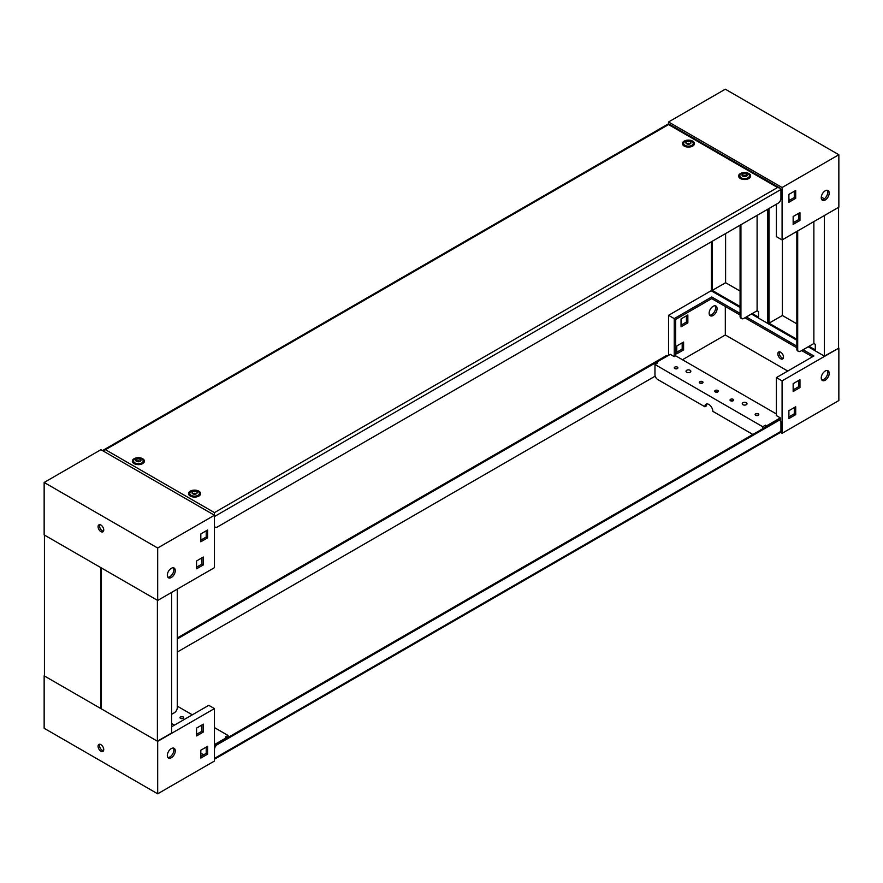 <?xml version="1.0" encoding="UTF-8"?>
<svg xmlns="http://www.w3.org/2000/svg" width="883" height="883" viewBox="0 0 883 883"><rect width="100%" height="100%" fill="white"/><g stroke="black" fill="none" stroke-linecap="round" stroke-linejoin="round"><path stroke-width="1.32" d="M690.131 370.286A2.406 1.391 180 0 1 690.837 371.268A2.406 1.391 180 0 1 689.347 372.56A2.406 1.391 180 0 1 686.72 372.251A2.406 1.391 180 0 1 686.014 371.268A2.406 1.391 180 0 1 687.504 369.988A2.406 1.391 180 0 1 690.131 370.286M746.323 402.736A2.406 1.391 180 0 1 747.029 403.719A2.406 1.391 180 0 1 745.539 404.999A2.406 1.391 180 0 1 742.923 404.701A2.406 1.391 180 0 1 742.217 403.719A2.406 1.391 180 0 1 743.696 402.427A2.406 1.391 180 0 1 746.323 402.736M779.534 420.363A4.018 2.318 120 0 0 779.27 420.165A4.018 2.318 120 0 0 777.261 420.363L216.434 744.159A4.018 2.318 120 0 0 214.448 746.245M214.448 759.225L779.954 432.736L780.947 431.346L780.947 422.493A4.018 2.318 120 0 0 780.119 420.661A4.018 2.318 120 0 0 778.111 420.86L217.284 744.645A4.018 2.318 120 0 0 214.448 749.568M667.78 355.794L667.725 355.772A4.018 2.318 120 0 0 665.716 355.97L177.262 637.979M177.262 638.961L666.566 356.456A4.018 2.318 -60 0 1 666.974 356.257M177.262 652.062L655.208 376.125M780.097 420.032L780.097 420.639M44.437 675.992L100.629 708.431L100.629 567.504L44.437 535.065L44.437 675.992M101.203 708.111L100.629 708.431M101.203 708.762L157.395 741.201L157.395 600.285L101.203 567.835L101.203 708.762M171.589 592.416L171.589 733.011L157.395 741.201M177.262 589.138L177.262 707.78A4.018 2.318 120 0 1 174.426 712.691L171.589 714.336M755.693 415.286A1.81 1.038 0 0 0 757.658 415.507A1.81 1.038 0 0 0 758.773 414.546A1.81 1.038 0 0 0 758.243 413.807A1.81 1.038 0 0 0 756.278 413.586A1.81 1.038 0 0 0 755.164 414.546A1.81 1.038 0 0 0 755.693 415.286M730.572 400.783A1.81 1.038 0 0 0 732.537 401.003A1.81 1.038 0 0 0 733.652 400.043A1.81 1.038 0 0 0 733.122 399.304A1.81 1.038 0 0 0 731.157 399.083A1.81 1.038 0 0 0 730.042 400.043A1.81 1.038 0 0 0 730.572 400.783M715.241 391.931A1.81 1.038 0 0 0 717.217 392.162A1.81 1.038 0 0 0 718.332 391.191A1.81 1.038 0 0 0 717.802 390.463A1.81 1.038 0 0 0 715.837 390.231A1.81 1.038 0 0 0 714.711 391.191A1.81 1.038 0 0 0 715.241 391.931M699.921 383.09A1.81 1.038 0 0 0 701.886 383.31A1.81 1.038 0 0 0 703 382.35A1.81 1.038 0 0 0 702.471 381.611A1.81 1.038 0 0 0 700.506 381.379A1.81 1.038 0 0 0 699.391 382.35A1.81 1.038 0 0 0 699.921 383.09M674.8 368.586A1.81 1.038 0 0 0 676.764 368.807A1.81 1.038 0 0 0 677.89 367.847A1.81 1.038 0 0 0 677.36 367.107A1.81 1.038 0 0 0 675.385 366.886A1.81 1.038 0 0 0 674.27 367.847A1.81 1.038 0 0 0 674.8 368.586M706.853 403.939A5.618 3.245 -120 0 0 706.301 405.948L704.888 406.765L657.802 379.58A4.018 2.318 -120 0 1 654.965 374.657L654.965 364.502L657.692 362.924L656.555 362.273L670.285 354.348L674.237 356.622L675.65 355.805L675.65 319.425L711.698 298.609L740.075 314.999M752.857 434.458L712.835 411.346A5.618 3.245 -120 0 0 708.861 404.469A5.618 3.245 -120 0 0 706.047 404.193A5.618 3.245 -120 0 0 704.888 406.765M780.671 358.752A4.018 2.318 -120 0 0 782.669 358.951A4.018 2.318 -120 0 0 783.287 355.739A4.018 2.318 -120 0 0 780.671 352.196A4.018 2.318 -120 0 0 778.663 351.997A4.018 2.318 -120 0 0 778.044 355.209A4.018 2.318 -120 0 0 780.671 358.752M779.501 351.809A4.018 2.318 -120 0 0 782.084 357.935A4.018 2.318 -120 0 0 783.254 358.31M827.239 370.507A5.618 3.245 -60 0 1 827.25 375.098A5.618 3.245 -60 0 1 823.806 379.392A5.618 3.245 -60 0 1 821.797 379.933M825.23 380.22A5.618 3.245 -60 0 1 822.415 380.496A5.618 3.245 -60 0 1 821.554 375.992A5.618 3.245 -60 0 1 825.23 371.037A5.618 3.245 -60 0 1 828.033 370.761A5.618 3.245 -60 0 1 828.894 375.264A5.618 3.245 -60 0 1 825.23 380.22M715.131 305.783A5.618 3.245 -60 0 1 715.142 310.375A5.618 3.245 -60 0 1 711.698 314.668A5.618 3.245 -60 0 1 709.689 315.198M713.122 315.496A5.618 3.245 -60 0 1 710.307 315.772A5.618 3.245 -60 0 1 709.446 311.269A5.618 3.245 -60 0 1 713.122 306.313A5.618 3.245 -60 0 1 715.925 306.037A5.618 3.245 -60 0 1 716.786 310.54A5.618 3.245 -60 0 1 713.122 315.496M762.757 428.741L762.757 426.743L654.965 364.502M765.793 426.986L764.181 427.913M762.757 426.743L765.484 425.164L765.484 426.798M766.621 426.511L765.484 425.164M766.621 425.816L780.351 417.891L780.351 419.524L779.259 420.165L780.119 420.661M780.451 432.361L782.084 433.31L782.084 380.871L776.411 377.593L776.411 415.606L780.351 417.891M776.411 413.972L675.65 355.805M758.089 415.363A1.81 1.038 0 0 0 755.848 415.363M732.967 400.86A1.81 1.038 0 0 0 730.727 400.86M717.636 392.019A1.81 1.038 0 0 0 715.407 392.019M702.316 383.167A1.81 1.038 0 0 0 700.076 383.167M677.195 368.664A1.81 1.038 0 0 0 674.965 368.664M674.237 356.622L674.237 318.608L668.552 315.33L668.552 355.341M744.91 317.781L796.841 347.77M801.665 350.562L812.459 356.787M681.047 318.929L687.857 314.999L687.857 322.869L681.047 326.798L681.047 318.929M676.786 345.97L683.597 342.041L683.597 349.9L676.786 353.84L676.786 345.97M682.46 359.734L725.318 334.988L725.318 306.478M794.292 407.582L794.292 413.807L788.894 416.919M798.552 380.54L798.552 386.776L793.155 389.889M787.757 371.037L725.318 334.988M793.155 383.652L799.965 379.723L799.965 387.593L793.155 391.522L793.155 383.652M788.894 410.694L795.704 406.765L795.704 414.624L788.894 418.564L788.894 410.694M782.084 433.31L838.85 400.54L838.85 348.101L824.38 356.125L824.38 215.529M782.084 380.871L838.85 348.101M686.433 315.816L686.433 322.041L681.047 325.154M682.184 342.858L682.184 349.083L676.786 352.196M668.552 315.33L711.411 290.584M776.411 377.593L813.872 355.959L803.089 349.734M674.237 318.608L711.698 296.975L711.698 298.609M796.841 346.136L746.323 316.964M740.075 313.366L711.698 296.975M683.597 349.9L682.184 349.083M795.704 414.624L794.292 413.807M687.857 322.869L686.433 322.041M799.965 387.593L798.552 386.776M656.555 363.586L656.555 362.273M183.079 716.875A1.81 1.038 0 0 0 181.114 716.643A1.81 1.038 0 0 0 180 717.614A1.81 1.038 0 0 0 180.529 718.343A1.81 1.038 0 0 0 182.494 718.574A1.81 1.038 0 0 0 183.609 717.614A1.81 1.038 0 0 0 183.079 716.875M182.924 718.431A1.81 1.038 0 0 0 180.684 718.431M103.499 750.771A4.018 2.318 60 0 1 102.329 750.384A4.018 2.318 60 0 1 99.746 744.259M100.916 751.201A4.018 2.318 60 0 1 98.289 747.669A4.018 2.318 60 0 1 98.907 744.446A4.018 2.318 60 0 1 100.916 744.645A4.018 2.318 60 0 1 103.532 748.188A4.018 2.318 60 0 1 102.925 751.4A4.018 2.318 60 0 1 100.916 751.201M171.302 757.757A5.618 3.245 120 0 0 174.977 752.802A5.618 3.245 120 0 0 174.117 748.298A5.618 3.245 120 0 0 171.302 748.585A5.618 3.245 120 0 0 167.627 753.53A5.618 3.245 120 0 0 168.487 758.033A5.618 3.245 120 0 0 171.302 757.757M167.869 757.471A5.618 3.245 120 0 0 169.878 756.941A5.618 3.245 120 0 0 173.333 752.636A5.618 3.245 120 0 0 173.311 748.044M177.262 706.135L192.306 714.822M214.448 727.603L228.035 735.451L225.308 737.029L226.445 737.68L214.448 744.612M228.035 737.46L228.035 735.451M171.589 723.508L174.426 725.153M171.589 726.786L208.763 705.318L214.448 708.596L214.448 761.036L157.682 793.806L44.15 728.265L44.15 675.826L157.682 741.367L157.682 793.806M196.567 734.325L201.953 731.212L201.953 724.987M200.816 756.444L206.214 753.331L206.214 747.106M200.816 753.166L203.653 754.81M196.567 728.1L196.567 735.958L203.377 732.029L203.377 724.159L196.567 728.1M200.816 750.219L200.816 758.089L207.626 754.148L207.626 746.29L200.816 750.219M214.448 708.596L157.682 741.367M206.214 753.331L207.626 754.148M201.953 731.212L203.377 732.029M226.445 738.376L226.445 737.68M742.802 176.203A2.572 1.479 0 0 0 746.433 176.203A2.572 1.479 0 0 0 746.433 174.106A2.572 1.479 0 0 0 742.802 174.106A2.572 1.479 0 0 0 742.802 176.203M748.022 173.841A4.812 2.781 180 0 1 749.435 175.816A4.812 2.781 180 0 1 746.466 178.377A4.812 2.781 180 0 1 741.212 177.781A4.812 2.781 180 0 1 739.799 175.816A4.812 2.781 180 0 1 742.78 173.245A4.812 2.781 180 0 1 748.022 173.841M686.61 143.763A2.572 1.479 0 0 0 690.241 143.763A2.572 1.479 0 0 0 690.241 141.666A2.572 1.479 0 0 0 686.61 141.666A2.572 1.479 0 0 0 686.61 143.763M691.83 141.401A4.812 2.781 180 0 1 693.243 143.366A4.812 2.781 180 0 1 690.263 145.938A4.812 2.781 180 0 1 685.02 145.331A4.812 2.781 180 0 1 683.608 143.366A4.812 2.781 180 0 1 686.577 140.794A4.812 2.781 180 0 1 691.83 141.401M136.567 461.323A2.572 1.479 0 0 0 140.198 461.323A2.572 1.479 0 0 0 140.198 459.226A2.572 1.479 0 0 0 136.567 459.226A2.572 1.479 0 0 0 136.567 461.323M141.788 458.961A4.812 2.781 180 0 1 143.201 460.937A4.812 2.781 180 0 1 140.22 463.498A4.812 2.781 180 0 1 134.978 462.902A4.812 2.781 180 0 1 133.565 460.937A4.812 2.781 180 0 1 136.534 458.365A4.812 2.781 180 0 1 141.788 458.961M192.759 493.774A2.572 1.479 0 0 0 196.39 493.774A2.572 1.479 0 0 0 196.39 491.676A2.572 1.479 0 0 0 192.759 491.676A2.572 1.479 0 0 0 192.759 493.774M197.98 491.412A4.812 2.781 180 0 1 199.392 493.376A4.812 2.781 180 0 1 196.423 495.948A4.812 2.781 180 0 1 191.169 495.341A4.812 2.781 180 0 1 189.757 493.376A4.812 2.781 180 0 1 192.737 490.805A4.812 2.781 180 0 1 197.98 491.412M746.323 174.172A2.406 1.391 0 0 0 743.696 173.874A2.406 1.391 0 0 0 742.217 175.154A2.406 1.391 0 0 0 742.923 176.136A2.406 1.391 0 0 0 745.539 176.445A2.406 1.391 0 0 0 747.029 175.154A2.406 1.391 0 0 0 746.323 174.172M746.323 176.136A2.406 1.391 0 0 0 742.923 176.136M690.131 141.733A2.406 1.391 0 0 0 687.504 141.423A2.406 1.391 0 0 0 686.014 142.715A2.406 1.391 0 0 0 686.72 143.697A2.406 1.391 0 0 0 689.347 143.995A2.406 1.391 0 0 0 690.837 142.715A2.406 1.391 0 0 0 690.131 141.733M690.131 143.697A2.406 1.391 0 0 0 686.72 143.697M140.077 459.292A2.406 1.391 0 0 0 137.461 458.994A2.406 1.391 0 0 0 135.971 460.275A2.406 1.391 0 0 0 136.677 461.257A2.406 1.391 0 0 0 139.304 461.566A2.406 1.391 0 0 0 140.783 460.275A2.406 1.391 0 0 0 140.077 459.292M140.077 461.257A2.406 1.391 0 0 0 136.677 461.257M196.28 491.743A2.406 1.391 0 0 0 193.653 491.434A2.406 1.391 0 0 0 192.163 492.725A2.406 1.391 0 0 0 192.869 493.707A2.406 1.391 0 0 0 195.496 494.005A2.406 1.391 0 0 0 196.986 492.725A2.406 1.391 0 0 0 196.28 491.743M196.28 493.707A2.406 1.391 0 0 0 192.869 493.707M749.391 178.167A4.812 2.781 0 0 0 749.435 177.781L749.435 175.816M693.188 145.728A4.812 2.781 0 0 0 693.243 145.331L693.243 143.366M143.145 463.288A4.812 2.781 0 0 0 143.201 462.902L143.201 460.937M199.348 495.738A4.812 2.781 0 0 0 199.392 495.341L199.392 493.376M740.362 178.498A6.026 3.477 180 0 1 738.961 177.24A6.026 3.477 180 0 1 741.378 173.112A6.026 3.477 180 0 1 748.883 173.576A6.026 3.477 180 0 1 750.285 177.24A6.026 3.477 180 0 1 740.362 178.498M739.645 178.002A4.989 2.881 180 0 1 739.799 177.019M684.159 146.059A6.026 3.477 180 0 1 682.769 144.801A6.026 3.477 180 0 1 685.175 140.662A6.026 3.477 180 0 1 692.691 141.137A6.026 3.477 180 0 1 694.082 144.801A6.026 3.477 180 0 1 684.159 146.059M683.453 145.563A4.989 2.881 180 0 1 683.608 144.58M134.117 463.619A6.026 3.477 180 0 1 132.715 462.361A6.026 3.477 180 0 1 135.132 458.233A6.026 3.477 180 0 1 142.638 458.696A6.026 3.477 180 0 1 144.039 462.361A6.026 3.477 180 0 1 134.117 463.619M133.399 463.122A4.989 2.881 180 0 1 133.565 462.14M190.309 496.069A6.026 3.477 180 0 1 188.918 494.811A6.026 3.477 180 0 1 191.324 490.672A6.026 3.477 180 0 1 198.841 491.147A6.026 3.477 180 0 1 200.231 494.811A6.026 3.477 180 0 1 190.309 496.069M189.602 495.573A4.989 2.881 180 0 1 189.757 494.59M749.435 177.019A4.989 2.881 180 0 1 749.601 178.002M739.799 175.816L739.799 177.781A4.812 2.781 0 0 0 739.855 178.167M693.243 144.58A4.989 2.881 180 0 1 693.398 145.563M683.608 143.366L683.608 145.331A4.812 2.781 0 0 0 683.652 145.728M143.201 462.14A4.989 2.881 180 0 1 143.355 463.122M133.565 460.937L133.565 462.902A4.812 2.781 0 0 0 133.609 463.288M199.392 494.59A4.989 2.881 180 0 1 199.547 495.573M189.757 493.376L189.757 495.341A4.812 2.781 0 0 0 189.812 495.738M102.549 450.639L105.452 449.69L214.448 512.615L777.548 187.516L779.954 188.09L780.947 189.481L780.947 198.322A4.018 2.318 120 0 1 778.111 203.245L217.284 527.03A4.018 2.318 120 0 1 215.275 527.228A4.018 2.318 120 0 1 214.448 525.396M214.448 512.615L214.448 515.242L100.916 449.69L44.15 482.46L157.682 548.012L214.448 515.242L214.448 567.67L157.682 600.451L157.682 548.012M777.548 187.516L668.552 124.591L105.452 449.69M712.261 241.258L712.261 290.419L725.605 282.715L740.075 291.07M712.261 290.419L740.075 306.478M752.283 313.52L758.53 317.129L758.53 311.556L757.106 310.739L757.106 215.364M711.411 241.754L711.411 290.915L740.075 307.461M751.433 314.017L767.614 323.355L768.177 323.023M767.614 323.355L767.614 209.304M725.605 233.553L725.605 282.715M740.936 316.798A4.018 2.318 120 0 0 741.764 318.642L740.914 318.145A4.018 2.318 -60 0 1 740.075 316.313L740.936 316.798L740.936 224.712M740.075 225.198L740.075 316.313M741.764 318.642A4.018 2.318 120 0 0 743.773 318.443L757.106 310.739M769.027 208.487L769.027 323.189L782.371 315.496L796.841 323.851M769.027 323.189L796.841 339.249M809.049 346.302L815.296 349.9L815.296 344.326L813.872 343.509L813.872 221.6M768.177 208.973L768.177 323.686L796.841 340.231M808.199 346.787L824.38 356.125M838.563 207.339L838.563 347.935M782.371 239.779L782.371 315.496M797.691 349.569A4.018 2.318 120 0 0 798.53 351.412L797.68 350.915A4.018 2.318 -60 0 1 796.841 349.083L797.691 349.569L797.691 230.938M796.841 231.423L796.841 349.083M798.53 351.412A4.018 2.318 120 0 0 800.539 351.213L813.872 343.509M825.23 190.783A5.618 3.245 120 0 0 821.554 195.739A5.618 3.245 120 0 0 822.415 200.242A5.618 3.245 120 0 0 825.23 199.966A5.618 3.245 120 0 0 828.894 195.011A5.618 3.245 120 0 0 828.033 190.507A5.618 3.245 120 0 0 825.23 190.783M821.797 199.679A5.618 3.245 120 0 0 823.806 199.15A5.618 3.245 120 0 0 827.25 194.845A5.618 3.245 120 0 0 827.239 190.253M776.411 204.227L776.411 236.666L782.084 239.944L782.084 187.516L838.85 154.735L725.318 89.194L668.552 121.964L782.084 187.516M779.954 188.09L668.552 123.775L668.552 121.964M824.336 198.796L821.289 197.041M790.318 199.801L788.894 198.984M793.155 222.737L798.552 219.624L798.552 213.399M788.894 200.618L794.292 197.505L794.292 191.28M782.084 239.944L838.85 207.174L838.85 154.735M799.965 220.452L799.965 212.582L793.155 216.512L793.155 224.381L799.965 220.452L798.552 219.624M795.704 198.322L795.704 190.463L788.894 194.392L788.894 202.262L795.704 198.322L794.292 197.505M103.499 531.191A4.018 2.318 60 0 1 102.329 530.804A4.018 2.318 60 0 1 99.746 524.69M100.916 525.065A4.018 2.318 60 0 1 103.532 528.608A4.018 2.318 60 0 1 102.925 531.82A4.018 2.318 60 0 1 100.916 531.621A4.018 2.318 60 0 1 98.289 528.089A4.018 2.318 60 0 1 98.907 524.866A4.018 2.318 60 0 1 100.916 525.065M173.311 567.802A5.618 3.245 -60 0 1 173.333 572.383A5.618 3.245 -60 0 1 169.878 576.687A5.618 3.245 -60 0 1 167.869 577.217M171.302 568.332A5.618 3.245 -60 0 1 174.117 568.045A5.618 3.245 -60 0 1 174.977 572.548A5.618 3.245 -60 0 1 171.302 577.504A5.618 3.245 -60 0 1 168.487 577.78A5.618 3.245 -60 0 1 167.627 573.277A5.618 3.245 -60 0 1 171.302 568.332M215.22 527.206L214.448 527.659M206.214 530.804L206.214 537.03L200.816 540.142M201.953 557.846L201.953 564.071L196.567 567.184M203.377 564.888L196.567 568.818L196.567 560.959L203.377 557.018L203.377 564.888L201.953 564.071M207.626 537.846L200.816 541.787L200.816 533.917L207.626 529.988L207.626 537.846L206.214 537.03M157.682 600.451L44.15 534.899L44.15 482.46M214.448 758.409L780.947 431.346M777.261 420.363L778.111 420.86M216.434 744.159L217.284 744.645M666.566 356.456L665.716 355.97M780.947 189.481L214.448 516.544M214.448 526.754L215.275 527.228M668.552 123.775L103.046 450.264"/></g></svg>

